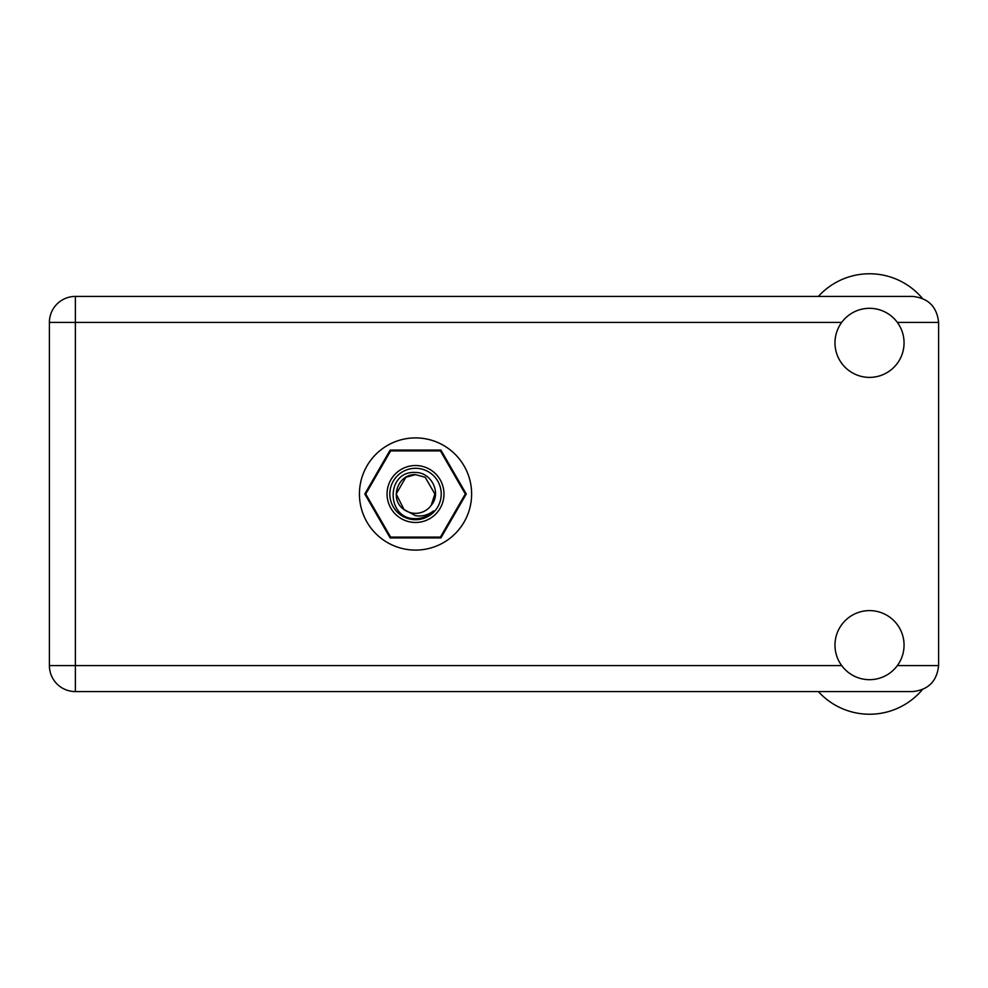 <?xml version="1.0" encoding="UTF-8"?>
<svg xmlns="http://www.w3.org/2000/svg" width="988" height="988" viewBox="0 0 988 988"><rect width="100%" height="100%" fill="white"/><g stroke="black" fill="none" stroke-linecap="round" stroke-linejoin="round"><path stroke-width="1.48" d="M466.262 494L440.895 450.071L390.161 450.071L364.794 494L390.161 537.929L440.895 537.929L466.262 494M818.36 296.425A69.086 69.086 0 0 1 922.323 298.302M869.514 679.682A34.543 34.543 0 0 0 904.057 645.152A34.543 34.543 0 0 0 869.514 610.609A34.543 34.543 0 0 0 834.984 645.152A34.543 34.543 0 0 0 869.514 679.682M869.514 377.391A34.543 34.543 0 0 0 904.057 342.848A34.543 34.543 0 0 0 869.514 308.318A34.543 34.543 0 0 0 834.984 342.848A34.543 34.543 0 0 0 869.514 377.391M415.528 437.906A56.094 56.094 0 0 0 359.434 494A56.094 56.094 0 0 0 415.528 550.094A56.094 56.094 0 0 0 471.622 494A56.094 56.094 0 0 0 415.528 437.906M841.677 322.409L75.372 322.409L75.372 665.591L49.4 665.591A25.972 25.972 0 0 0 75.372 691.575A25.972 25.972 0 0 1 49.4 665.591L49.4 322.409A25.972 25.972 0 0 1 75.372 296.425L912.628 296.425C928.288 298.08 936.945 306.737 938.6 322.409L938.6 665.591C936.945 681.263 928.288 689.92 912.628 691.575L75.372 691.575L75.372 665.591L841.677 665.591M922.323 689.698A69.086 69.086 0 0 1 818.36 691.575M415.528 522.467A28.467 28.467 0 0 1 387.061 494A28.467 28.467 0 0 1 415.528 465.533A28.467 28.467 0 0 1 443.983 494A28.467 28.467 0 0 1 415.528 522.467M415.528 519.7A25.7 25.7 0 0 1 389.828 494A25.7 25.7 0 0 1 415.528 468.3A25.7 25.7 0 0 1 441.228 494A25.7 25.7 0 0 1 415.528 519.7M405.858 477.253L415.528 474.66L405.858 477.253L396.188 494L404.043 509.561L396.188 494L405.858 477.253L415.528 474.66L405.858 477.253L396.188 494L404.043 509.561L415.528 515.674C422.185 516.687 428.187 515.081 433.534 510.882C428.755 515.798 422.938 518.391 416.084 518.675L415.528 518.663C385.987 519.565 385.419 470.449 415.528 472.474C431.398 472.276 441.858 493.061 431.225 505.3A19.34 19.34 0 0 1 404.043 509.561C388.926 499.582 397.621 473.672 415.528 474.66L425.198 477.253L434.868 494L431.225 505.3L434.868 494L425.198 477.253L415.528 474.66L425.198 477.253M404.043 509.561L396.188 494L405.858 477.253L415.528 474.66L425.198 477.253L434.868 494L431.225 505.3L434.868 494L425.198 477.253L415.528 474.66L425.198 477.253L434.868 494L431.225 505.3L434.868 494L425.198 477.253L415.528 474.66L405.858 477.253L396.188 494L404.043 509.561L396.188 494L405.858 477.253L414.133 474.709M440.339 450.899A49.733 49.733 0 0 1 440.45 450.96L465.262 493.938A49.733 49.733 0 0 1 465.262 494.062L440.45 537.04A49.733 49.733 0 0 1 440.339 537.101L390.717 537.101A49.733 49.733 0 0 1 390.606 537.04L365.782 494.062A49.733 49.733 0 0 1 365.782 493.938L390.606 450.96A49.733 49.733 0 0 1 390.717 450.899L440.339 450.899M897.351 665.591L938.6 665.591M938.6 322.409L897.351 322.409M49.4 322.409L75.372 322.409L75.372 296.425"/></g></svg>
